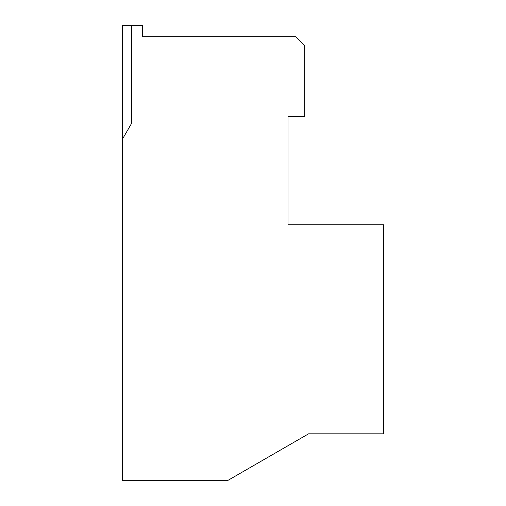 <?xml version="1.0" encoding="UTF-8"?>
<svg xmlns="http://www.w3.org/2000/svg" width="506" height="506" viewBox="0 0 506 506"><rect width="100%" height="100%" fill="white"/><g stroke="black" fill="none" stroke-linecap="round" stroke-linejoin="round"><path stroke-width="0.76" d="M372.378 433.819L308.584 433.819L237.984 474.577M293.575 36.685L142.553 36.685L142.553 25.3L131.396 25.3L131.396 123.685L122.465 139.15L122.465 480.7L227.39 480.7L308.584 433.819L383.535 433.819L383.535 224.759L287.99 224.759L372.378 224.759M142.553 36.685L295.839 36.685L304.732 45.578L304.732 116.601L287.99 116.601L287.99 224.759L287.99 116.601L293.575 116.601M131.396 25.3L122.465 25.3L122.465 139.15"/></g></svg>
